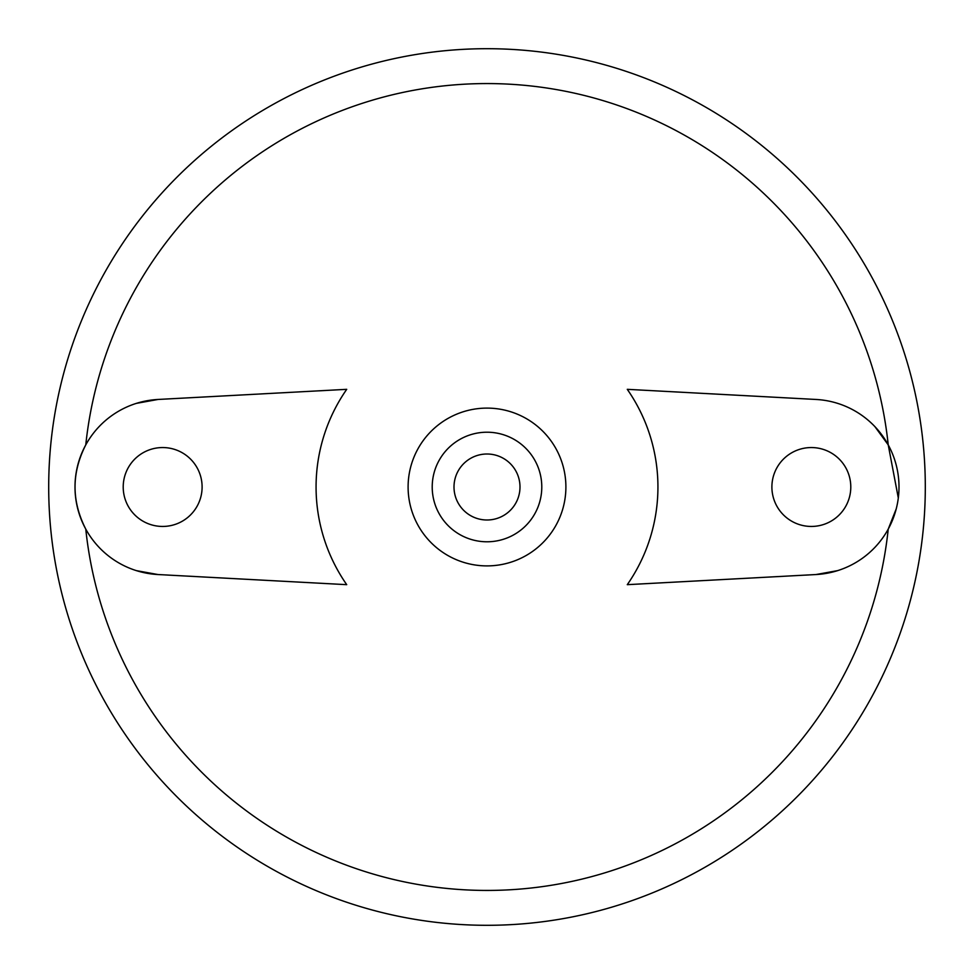 <?xml version="1.0" encoding="UTF-8"?>
<svg xmlns="http://www.w3.org/2000/svg" width="974" height="974" viewBox="0 0 974 974"><rect width="100%" height="100%" fill="white"/><g stroke="black" fill="none" stroke-linecap="round" stroke-linejoin="round"><path stroke-width="1.46" d="M898.308 497.994L888.227 444.887A403.431 403.431 0 0 0 85.773 444.887C71.467 472.962 71.467 501.038 85.773 529.113A403.431 403.431 0 0 0 888.227 529.113L896.238 508.854M888.227 444.887L874.92 426.649M816.042 574.538A87.66 87.66 0 0 0 899.002 487A87.66 87.66 0 0 0 816.042 399.462L627.28 389.332A170.937 170.937 0 0 1 627.28 584.668L816.042 574.538L837.603 570.63M487 48.7A438.3 438.3 0 0 1 866.58 706.15A438.3 438.3 0 0 1 107.42 706.15A438.3 438.3 0 0 1 487 48.7M346.72 389.332L157.958 399.462A87.66 87.66 0 0 0 74.998 487A87.66 87.66 0 0 0 157.958 574.538L346.72 584.668A170.937 170.937 0 0 1 346.72 389.332M162.658 526.447A39.447 39.447 0 0 0 196.821 467.276A39.447 39.447 0 0 0 128.495 467.276A39.447 39.447 0 0 0 162.658 526.447M487 408.106A78.894 78.894 0 0 1 555.326 526.447A78.894 78.894 0 0 1 418.674 526.447A78.894 78.894 0 0 1 487 408.106M487 432.213A54.788 54.788 0 0 1 534.446 514.394A54.788 54.788 0 0 1 439.554 514.394A54.788 54.788 0 0 1 487 432.213M487 454.006A32.994 32.994 0 0 1 515.575 503.497A32.994 32.994 0 0 1 458.425 503.497A32.994 32.994 0 0 1 487 454.006M811.342 526.447A39.447 39.447 0 0 0 845.505 467.276A39.447 39.447 0 0 0 777.179 467.276A39.447 39.447 0 0 0 811.342 526.447M136.433 570.642L157.958 574.538M157.958 399.462L136.397 403.37"/></g></svg>
